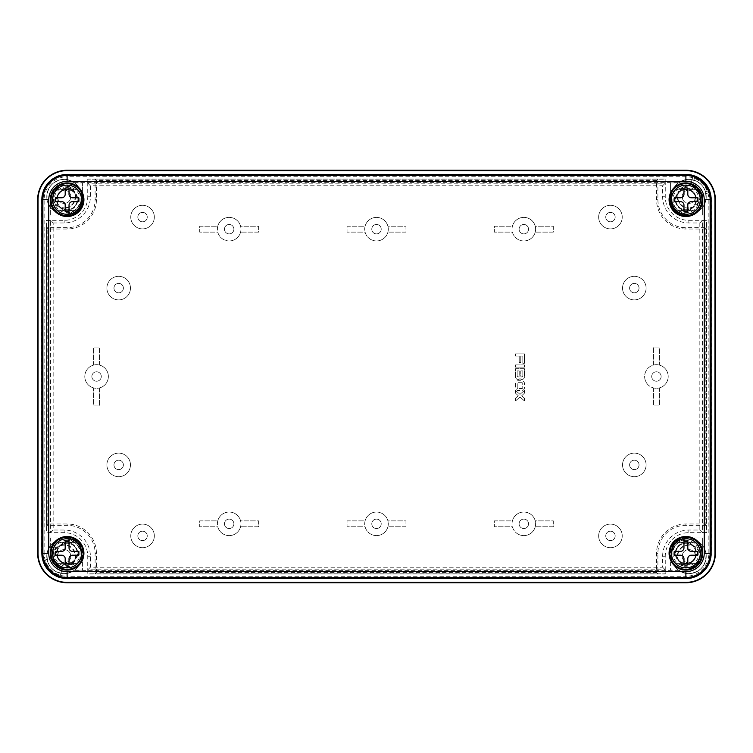 <?xml version="1.0" encoding="UTF-8"?>
<svg xmlns="http://www.w3.org/2000/svg" width="753" height="753" viewBox="0 0 753 753"><rect width="100%" height="100%" fill="white"/><g stroke="black" fill="none" stroke-linecap="round" stroke-linejoin="round"><path stroke-width="0.56" stroke-dasharray="3.77 2.82" d="M142.543 531.194A4.716 4.716 0 0 0 137.827 535.91A4.716 4.716 0 0 0 142.543 540.626A4.716 4.716 0 0 0 147.259 535.91A4.716 4.716 0 0 0 142.543 531.194A4.716 4.716 0 0 0 137.827 535.91A4.716 4.716 0 0 0 142.543 540.626A4.716 4.716 0 0 0 147.259 535.91A4.716 4.716 0 0 0 142.543 531.194M610.457 531.194A4.716 4.716 0 0 0 605.741 535.91A4.716 4.716 0 0 0 610.457 540.626A4.716 4.716 0 0 0 615.173 535.91A4.716 4.716 0 0 0 610.457 531.194A4.716 4.716 0 0 0 605.741 535.91A4.716 4.716 0 0 0 610.457 540.626A4.716 4.716 0 0 0 615.173 535.91A4.716 4.716 0 0 0 610.457 531.194M610.457 212.374A4.716 4.716 0 0 0 605.741 217.09A4.716 4.716 0 0 0 610.457 221.806A4.716 4.716 0 0 0 615.173 217.09A4.716 4.716 0 0 0 610.457 212.374A4.716 4.716 0 0 0 605.741 217.09A4.716 4.716 0 0 0 610.457 221.806A4.716 4.716 0 0 0 615.173 217.09A4.716 4.716 0 0 0 610.457 212.374M142.543 212.374A4.716 4.716 0 0 0 137.827 217.09A4.716 4.716 0 0 0 142.543 221.806A4.716 4.716 0 0 0 147.259 217.09A4.716 4.716 0 0 0 142.543 212.374A4.716 4.716 0 0 0 137.827 217.09A4.716 4.716 0 0 0 142.543 221.806A4.716 4.716 0 0 0 147.259 217.09A4.716 4.716 0 0 0 142.543 212.374M229.176 519.109A4.716 4.716 0 0 0 224.46 523.824A4.716 4.716 0 0 0 229.176 528.54A4.716 4.716 0 0 0 233.891 523.824A4.716 4.716 0 0 0 229.176 519.109A4.716 4.716 0 0 0 224.46 523.824A4.716 4.716 0 0 0 229.176 528.54A4.716 4.716 0 0 0 233.891 523.824A4.716 4.716 0 0 0 229.176 519.109M634.318 283.392A4.716 4.716 0 0 0 629.602 288.107A4.716 4.716 0 0 0 634.318 292.823A4.716 4.716 0 0 0 639.033 288.107A4.716 4.716 0 0 0 634.318 283.392A4.716 4.716 0 0 0 629.602 288.107A4.716 4.716 0 0 0 634.318 292.823A4.716 4.716 0 0 0 639.033 288.107A4.716 4.716 0 0 0 634.318 283.392M523.824 519.109A4.716 4.716 0 0 0 519.109 523.824A4.716 4.716 0 0 0 523.824 528.54A4.716 4.716 0 0 0 528.54 523.824A4.716 4.716 0 0 0 523.824 519.109A4.716 4.716 0 0 0 519.109 523.824A4.716 4.716 0 0 0 523.824 528.54A4.716 4.716 0 0 0 528.54 523.824A4.716 4.716 0 0 0 523.824 519.109M523.824 224.46A4.716 4.716 0 0 0 519.109 229.176A4.716 4.716 0 0 0 523.824 233.891A4.716 4.716 0 0 0 528.54 229.176A4.716 4.716 0 0 0 523.824 224.46A4.716 4.716 0 0 0 519.109 229.176A4.716 4.716 0 0 0 523.824 233.891A4.716 4.716 0 0 0 528.54 229.176A4.716 4.716 0 0 0 523.824 224.46M118.682 283.392A4.716 4.716 0 0 0 113.967 288.107A4.716 4.716 0 0 0 118.682 292.823A4.716 4.716 0 0 0 123.398 288.107A4.716 4.716 0 0 0 118.682 283.392A4.716 4.716 0 0 0 113.967 288.107A4.716 4.716 0 0 0 118.682 292.823A4.716 4.716 0 0 0 123.398 288.107A4.716 4.716 0 0 0 118.682 283.392M118.682 460.177A4.716 4.716 0 0 0 113.967 464.893A4.716 4.716 0 0 0 118.682 469.608A4.716 4.716 0 0 0 123.398 464.893A4.716 4.716 0 0 0 118.682 460.177A4.716 4.716 0 0 0 113.967 464.893A4.716 4.716 0 0 0 118.682 469.608A4.716 4.716 0 0 0 123.398 464.893A4.716 4.716 0 0 0 118.682 460.177M229.176 224.46A4.716 4.716 0 0 0 224.46 229.176A4.716 4.716 0 0 0 229.176 233.891A4.716 4.716 0 0 0 233.891 229.176A4.716 4.716 0 0 0 229.176 224.46A4.716 4.716 0 0 0 224.46 229.176A4.716 4.716 0 0 0 229.176 233.891A4.716 4.716 0 0 0 233.891 229.176A4.716 4.716 0 0 0 229.176 224.46M376.5 224.46A4.716 4.716 0 0 0 371.784 229.176A4.716 4.716 0 0 0 376.5 233.891A4.716 4.716 0 0 0 381.216 229.176A4.716 4.716 0 0 0 376.5 224.46A4.716 4.716 0 0 0 371.784 229.176A4.716 4.716 0 0 0 376.5 233.891A4.716 4.716 0 0 0 381.216 229.176A4.716 4.716 0 0 0 376.5 224.46M376.5 519.109A4.716 4.716 0 0 0 371.784 523.824A4.716 4.716 0 0 0 376.5 528.54A4.716 4.716 0 0 0 381.216 523.824A4.716 4.716 0 0 0 376.5 519.109A4.716 4.716 0 0 0 371.784 523.824A4.716 4.716 0 0 0 376.5 528.54A4.716 4.716 0 0 0 381.216 523.824A4.716 4.716 0 0 0 376.5 519.109M634.318 460.177A4.716 4.716 0 0 0 629.602 464.893A4.716 4.716 0 0 0 634.318 469.608A4.716 4.716 0 0 0 639.033 464.893A4.716 4.716 0 0 0 634.318 460.177A4.716 4.716 0 0 0 629.602 464.893A4.716 4.716 0 0 0 634.318 469.608A4.716 4.716 0 0 0 639.033 464.893A4.716 4.716 0 0 0 634.318 460.177M656.418 371.784A4.716 4.716 0 0 0 651.703 376.5A4.716 4.716 0 0 0 656.418 381.216A4.716 4.716 0 0 0 661.134 376.5A4.716 4.716 0 0 0 656.418 371.784A4.716 4.716 0 0 0 651.703 376.5A4.716 4.716 0 0 0 656.418 381.216A4.716 4.716 0 0 0 661.134 376.5A4.716 4.716 0 0 0 656.418 371.784M96.582 371.784A4.716 4.716 0 0 0 91.866 376.5A4.716 4.716 0 0 0 96.582 381.216A4.716 4.716 0 0 0 101.297 376.5A4.716 4.716 0 0 0 96.582 371.784A4.716 4.716 0 0 0 91.866 376.5A4.716 4.716 0 0 0 96.582 381.216A4.716 4.716 0 0 0 101.297 376.5A4.716 4.716 0 0 0 96.582 371.784M142.543 524.116A11.784 11.784 0 0 1 154.337 535.91A11.784 11.784 0 0 1 142.543 547.695A11.784 11.784 0 0 0 154.337 535.91A11.784 11.784 0 0 0 142.543 524.116A11.784 11.784 0 0 0 130.758 535.91A11.784 11.784 0 0 0 142.543 547.695A11.784 11.784 0 0 0 154.337 535.91A11.784 11.784 0 0 0 142.543 524.116A11.784 11.784 0 0 0 130.758 535.91A11.784 11.784 0 0 0 142.543 547.695A11.784 11.784 0 0 0 154.337 535.91A11.784 11.784 0 0 0 142.543 524.116A11.784 11.784 0 0 0 130.758 535.91A11.784 11.784 0 0 0 142.543 547.695A11.784 11.784 0 0 1 130.758 535.91A11.784 11.784 0 0 1 142.543 524.116M610.457 524.116A11.784 11.784 0 0 1 622.242 535.91A11.784 11.784 0 0 1 610.457 547.695A11.784 11.784 0 0 0 622.242 535.91A11.784 11.784 0 0 0 610.457 524.116A11.784 11.784 0 0 0 598.663 535.91A11.784 11.784 0 0 0 610.457 547.695A11.784 11.784 0 0 0 622.242 535.91A11.784 11.784 0 0 0 610.457 524.116A11.784 11.784 0 0 0 598.663 535.91A11.784 11.784 0 0 0 610.457 547.695A11.784 11.784 0 0 0 622.242 535.91A11.784 11.784 0 0 0 610.457 524.116A11.784 11.784 0 0 0 598.663 535.91A11.784 11.784 0 0 0 610.457 547.695A11.784 11.784 0 0 1 598.663 535.91A11.784 11.784 0 0 1 610.457 524.116M610.457 205.305A11.784 11.784 0 0 1 622.242 217.09A11.784 11.784 0 0 1 610.457 228.884A11.784 11.784 0 0 0 622.242 217.09A11.784 11.784 0 0 0 610.457 205.305A11.784 11.784 0 0 0 598.663 217.09A11.784 11.784 0 0 0 610.457 228.884A11.784 11.784 0 0 0 622.242 217.09A11.784 11.784 0 0 0 610.457 205.305A11.784 11.784 0 0 0 598.663 217.09A11.784 11.784 0 0 0 610.457 228.884A11.784 11.784 0 0 0 622.242 217.09A11.784 11.784 0 0 0 610.457 205.305A11.784 11.784 0 0 0 598.663 217.09A11.784 11.784 0 0 0 610.457 228.884A11.784 11.784 0 0 1 598.663 217.09A11.784 11.784 0 0 1 610.457 205.305M634.318 276.323A11.784 11.784 0 0 1 646.102 288.107A11.784 11.784 0 0 1 634.318 299.892A11.784 11.784 0 0 0 646.102 288.107A11.784 11.784 0 0 0 634.318 276.323A11.784 11.784 0 0 0 622.533 288.107A11.784 11.784 0 0 0 634.318 299.892A11.784 11.784 0 0 0 646.102 288.107A11.784 11.784 0 0 0 634.318 276.323A11.784 11.784 0 0 0 622.533 288.107A11.784 11.784 0 0 0 634.318 299.892A11.784 11.784 0 0 0 646.102 288.107A11.784 11.784 0 0 0 634.318 276.323A11.784 11.784 0 0 0 622.533 288.107A11.784 11.784 0 0 0 634.318 299.892A11.784 11.784 0 0 1 622.533 288.107A11.784 11.784 0 0 1 634.318 276.323M142.543 205.305A11.784 11.784 0 0 1 154.337 217.09A11.784 11.784 0 0 1 142.543 228.884A11.784 11.784 0 0 0 154.337 217.09A11.784 11.784 0 0 0 142.543 205.305A11.784 11.784 0 0 0 130.758 217.09A11.784 11.784 0 0 0 142.543 228.884A11.784 11.784 0 0 0 154.337 217.09A11.784 11.784 0 0 0 142.543 205.305A11.784 11.784 0 0 0 130.758 217.09A11.784 11.784 0 0 0 142.543 228.884A11.784 11.784 0 0 0 154.337 217.09A11.784 11.784 0 0 0 142.543 205.305A11.784 11.784 0 0 0 130.758 217.09A11.784 11.784 0 0 0 142.543 228.884A11.784 11.784 0 0 1 130.758 217.09A11.784 11.784 0 0 1 142.543 205.305M229.176 512.04A11.784 11.784 0 0 1 240.96 523.824A11.784 11.784 0 0 1 229.176 535.609A11.784 11.784 0 0 0 240.96 523.824A11.784 11.784 0 0 0 217.758 520.878L199.705 520.878L199.705 526.771L217.758 526.771A11.784 11.784 0 0 0 240.584 526.771L258.637 526.771L258.637 520.878L240.584 520.878A11.784 11.784 0 0 0 217.758 520.878L199.705 520.878L199.705 526.771L217.758 526.771A11.784 11.784 0 0 0 240.584 526.771L258.637 526.771L258.637 520.878L240.584 520.878A11.784 11.784 0 0 0 217.391 523.824A11.784 11.784 0 0 0 229.176 535.609A11.784 11.784 0 0 1 217.391 523.824A11.784 11.784 0 0 1 229.176 512.04M523.824 512.04A11.784 11.784 0 0 1 535.609 523.824A11.784 11.784 0 0 1 523.824 535.609A11.784 11.784 0 0 0 535.609 523.824A11.784 11.784 0 0 0 512.417 520.878L494.363 520.878L494.363 526.771L512.417 526.771A11.784 11.784 0 0 0 535.242 526.771L553.295 526.771L553.295 520.878L535.242 520.878A11.784 11.784 0 0 0 512.417 520.878L494.363 520.878L494.363 526.771L512.417 526.771A11.784 11.784 0 0 0 535.242 526.771L553.295 526.771L553.295 520.878L535.242 520.878A11.784 11.784 0 0 0 512.04 523.824A11.784 11.784 0 0 0 523.824 535.609A11.784 11.784 0 0 1 512.04 523.824A11.784 11.784 0 0 1 523.824 512.04M523.824 217.391A11.784 11.784 0 0 1 535.609 229.176A11.784 11.784 0 0 1 523.824 240.96A11.784 11.784 0 0 0 535.609 229.176A11.784 11.784 0 0 0 512.417 226.229L494.363 226.229L494.363 232.122L512.417 232.122A11.784 11.784 0 0 0 535.242 232.122L553.295 232.122L553.295 226.229L535.242 226.229A11.784 11.784 0 0 0 512.417 226.229L494.363 226.229L494.363 232.122L512.417 232.122A11.784 11.784 0 0 0 535.242 232.122L553.295 232.122L553.295 226.229L535.242 226.229A11.784 11.784 0 0 0 512.04 229.176A11.784 11.784 0 0 0 523.824 240.96A11.784 11.784 0 0 1 512.04 229.176A11.784 11.784 0 0 1 523.824 217.391M118.682 276.323A11.784 11.784 0 0 1 130.467 288.107A11.784 11.784 0 0 1 118.682 299.892A11.784 11.784 0 0 0 130.467 288.107A11.784 11.784 0 0 0 118.682 276.323A11.784 11.784 0 0 0 106.898 288.107A11.784 11.784 0 0 0 118.682 299.892A11.784 11.784 0 0 0 130.467 288.107A11.784 11.784 0 0 0 118.682 276.323A11.784 11.784 0 0 0 106.898 288.107A11.784 11.784 0 0 0 118.682 299.892A11.784 11.784 0 0 0 130.467 288.107A11.784 11.784 0 0 0 118.682 276.323A11.784 11.784 0 0 0 106.898 288.107A11.784 11.784 0 0 0 118.682 299.892A11.784 11.784 0 0 1 106.898 288.107A11.784 11.784 0 0 1 118.682 276.323M118.682 453.108A11.784 11.784 0 0 1 130.467 464.893A11.784 11.784 0 0 1 118.682 476.677A11.784 11.784 0 0 0 130.467 464.893A11.784 11.784 0 0 0 118.682 453.108A11.784 11.784 0 0 0 106.898 464.893A11.784 11.784 0 0 0 118.682 476.677A11.784 11.784 0 0 0 130.467 464.893A11.784 11.784 0 0 0 118.682 453.108A11.784 11.784 0 0 0 106.898 464.893A11.784 11.784 0 0 0 118.682 476.677A11.784 11.784 0 0 0 130.467 464.893A11.784 11.784 0 0 0 118.682 453.108A11.784 11.784 0 0 0 106.898 464.893A11.784 11.784 0 0 0 118.682 476.677A11.784 11.784 0 0 1 106.898 464.893A11.784 11.784 0 0 1 118.682 453.108M229.176 217.391A11.784 11.784 0 0 1 240.96 229.176A11.784 11.784 0 0 1 229.176 240.96A11.784 11.784 0 0 0 240.96 229.176A11.784 11.784 0 0 0 217.758 226.229L199.705 226.229L199.705 232.122L217.758 232.122A11.784 11.784 0 0 0 240.584 232.122L258.637 232.122L258.637 226.229L240.584 226.229A11.784 11.784 0 0 0 217.758 226.229L199.705 226.229L199.705 232.122L217.758 232.122A11.784 11.784 0 0 0 240.584 232.122L258.637 232.122L258.637 226.229L240.584 226.229A11.784 11.784 0 0 0 217.391 229.176A11.784 11.784 0 0 0 229.176 240.96A11.784 11.784 0 0 1 217.391 229.176A11.784 11.784 0 0 1 229.176 217.391M376.5 217.391A11.784 11.784 0 0 1 388.284 229.176A11.784 11.784 0 0 1 376.5 240.96A11.784 11.784 0 0 0 388.284 229.176A11.784 11.784 0 0 0 365.092 226.229L347.039 226.229L347.039 232.122L365.092 232.122A11.784 11.784 0 0 0 387.908 232.122L405.961 232.122L405.961 226.229L387.908 226.229A11.784 11.784 0 0 0 365.092 226.229L347.039 226.229L347.039 232.122L365.092 232.122A11.784 11.784 0 0 0 387.908 232.122L405.961 232.122L405.961 226.229L387.908 226.229A11.784 11.784 0 0 0 364.716 229.176A11.784 11.784 0 0 0 376.5 240.96A11.784 11.784 0 0 1 364.716 229.176A11.784 11.784 0 0 1 376.5 217.391M376.5 512.04A11.784 11.784 0 0 1 388.284 523.824A11.784 11.784 0 0 1 376.5 535.609A11.784 11.784 0 0 0 388.284 523.824A11.784 11.784 0 0 0 365.092 520.878L347.039 520.878L347.039 526.771L365.092 526.771A11.784 11.784 0 0 0 387.908 526.771L405.961 526.771L405.961 520.878L387.908 520.878A11.784 11.784 0 0 0 365.092 520.878L347.039 520.878L347.039 526.771L365.092 526.771A11.784 11.784 0 0 0 387.908 526.771L405.961 526.771L405.961 520.878L387.908 520.878A11.784 11.784 0 0 0 364.716 523.824A11.784 11.784 0 0 0 376.5 535.609A11.784 11.784 0 0 1 364.716 523.824A11.784 11.784 0 0 1 376.5 512.04M634.318 453.108A11.784 11.784 0 0 1 646.102 464.893A11.784 11.784 0 0 1 634.318 476.677A11.784 11.784 0 0 0 646.102 464.893A11.784 11.784 0 0 0 634.318 453.108A11.784 11.784 0 0 0 622.533 464.893A11.784 11.784 0 0 0 634.318 476.677A11.784 11.784 0 0 0 646.102 464.893A11.784 11.784 0 0 0 634.318 453.108A11.784 11.784 0 0 0 622.533 464.893A11.784 11.784 0 0 0 634.318 476.677A11.784 11.784 0 0 0 646.102 464.893A11.784 11.784 0 0 0 634.318 453.108A11.784 11.784 0 0 0 622.533 464.893A11.784 11.784 0 0 0 634.318 476.677A11.784 11.784 0 0 1 622.533 464.893A11.784 11.784 0 0 1 634.318 453.108M656.418 364.716A11.784 11.784 0 0 1 668.203 376.5A11.784 11.784 0 0 1 656.418 388.284A11.784 11.784 0 0 0 668.203 376.5A11.784 11.784 0 0 0 656.418 364.716A11.784 11.784 0 0 0 644.634 376.5A11.784 11.784 0 0 0 656.418 388.284A11.784 11.784 0 0 1 644.634 376.5A11.784 11.784 0 0 1 656.418 364.716M96.582 364.716A11.784 11.784 0 0 1 108.366 376.5A11.784 11.784 0 0 1 96.582 388.284A11.784 11.784 0 0 0 108.366 376.5A11.784 11.784 0 0 0 96.582 364.716A11.784 11.784 0 0 0 84.797 376.5A11.784 11.784 0 0 0 96.582 388.284A11.784 11.784 0 0 1 84.797 376.5A11.784 11.784 0 0 1 96.582 364.716M688.835 538.856A17.385 17.385 0 0 1 706.22 556.241A17.385 17.385 0 0 1 688.835 573.626C700.779 572.111 706.493 565.334 705.966 553.295L702.973 546.123A17.385 17.385 0 0 0 671.45 556.241A17.385 17.385 0 0 0 688.835 573.626A17.385 17.385 0 0 0 706.22 556.241A17.385 17.385 0 0 0 688.835 538.856A17.385 17.385 0 0 0 671.45 556.241A17.385 17.385 0 0 0 688.835 573.626A17.385 17.385 0 0 0 706.22 556.241A17.385 17.385 0 0 0 672.278 550.932A17.385 17.385 0 0 0 678.717 570.379L685.889 573.372L688.835 573.626A17.385 17.385 0 0 1 671.45 556.241A17.385 17.385 0 0 1 688.835 538.856M64.165 538.856A17.385 17.385 0 0 1 81.55 556.241A17.385 17.385 0 0 1 64.165 573.626L67.111 573.372L74.283 570.379A17.385 17.385 0 0 0 64.165 538.856A17.385 17.385 0 0 0 47.081 559.413L44.578 560.185A23.569 23.569 0 0 0 60.221 575.838L60.993 573.325A17.385 17.385 0 0 0 81.55 556.241A17.385 17.385 0 0 0 64.165 538.856A17.385 17.385 0 0 0 46.78 556.241A17.385 17.385 0 0 0 64.165 573.626A17.385 17.385 0 0 0 81.55 556.241A17.385 17.385 0 0 0 50.027 546.123L47.034 553.295C46.498 565.315 52.202 572.092 64.165 573.626A17.385 17.385 0 0 1 46.78 556.241A17.385 17.385 0 0 1 64.165 538.856M64.165 179.374A17.385 17.385 0 0 1 81.55 196.759A17.385 17.385 0 0 1 50.027 206.877L47.034 199.705C46.507 187.666 52.221 180.889 64.165 179.374A17.385 17.385 0 0 0 46.78 196.759A17.385 17.385 0 0 0 64.165 214.144A17.385 17.385 0 0 0 81.55 196.759A17.385 17.385 0 0 0 64.165 179.374A17.385 17.385 0 0 0 46.78 196.759A17.385 17.385 0 0 0 64.165 214.144A17.385 17.385 0 0 0 81.55 196.759A17.385 17.385 0 0 0 64.165 179.374L67.111 179.628L74.283 182.621A17.385 17.385 0 0 1 64.165 214.144A17.385 17.385 0 0 1 46.78 196.759A17.385 17.385 0 0 1 64.165 179.374M705.966 199.705L702.973 206.877A17.385 17.385 0 0 1 672.278 202.068A17.385 17.385 0 0 1 678.717 182.621L685.889 179.628L688.835 179.374A17.385 17.385 0 0 1 706.22 196.759A17.385 17.385 0 0 1 688.835 214.144A17.385 17.385 0 0 0 705.457 191.676L709.26 190.518A21.366 21.366 0 0 0 695.075 176.334L693.918 180.136A17.385 17.385 0 0 0 671.45 196.759A17.385 17.385 0 0 0 688.835 214.144A17.385 17.385 0 0 0 706.22 196.759A17.385 17.385 0 0 0 688.835 179.374A17.385 17.385 0 0 0 671.45 196.759A17.385 17.385 0 0 0 688.835 214.144A17.385 17.385 0 0 1 671.45 196.759A17.385 17.385 0 0 1 688.835 179.374C700.798 180.908 706.502 187.685 705.966 199.705L711.387 199.705A25.508 25.508 0 0 0 685.889 174.207L67.111 174.207A25.508 25.508 0 0 0 41.613 199.705L41.613 553.295A25.508 25.508 0 0 0 67.111 578.793L685.889 578.793A25.508 25.508 0 0 0 711.387 553.295L711.387 199.705M688.835 567.734A11.493 11.493 0 0 1 677.342 556.241A11.493 11.493 0 0 1 688.835 544.748A11.493 11.493 0 0 1 700.318 556.241A11.493 11.493 0 0 1 688.835 567.734A11.493 11.493 0 0 1 677.342 556.241A11.493 11.493 0 0 1 688.835 544.748A11.493 11.493 0 0 1 700.318 556.241A11.493 11.493 0 0 1 688.835 567.734M64.165 567.734A11.493 11.493 0 0 1 52.682 556.241A11.493 11.493 0 0 1 64.165 544.748A11.493 11.493 0 0 1 75.658 556.241A11.493 11.493 0 0 1 64.165 567.734A11.493 11.493 0 0 1 52.682 556.241A11.493 11.493 0 0 1 64.165 544.748A11.493 11.493 0 0 1 75.658 556.241A11.493 11.493 0 0 1 64.165 567.734M64.165 208.252A11.493 11.493 0 0 1 52.682 196.759A11.493 11.493 0 0 1 64.165 185.266A11.493 11.493 0 0 1 75.658 196.759A11.493 11.493 0 0 1 64.165 208.252A11.493 11.493 0 0 1 52.682 196.759A11.493 11.493 0 0 1 64.165 185.266A11.493 11.493 0 0 1 75.658 196.759A11.493 11.493 0 0 1 64.165 208.252M688.835 208.252A11.493 11.493 0 0 1 677.342 196.759A11.493 11.493 0 0 1 688.835 185.266A11.493 11.493 0 0 1 700.318 196.759A11.493 11.493 0 0 1 688.835 208.252A11.493 11.493 0 0 1 677.342 196.759A11.493 11.493 0 0 1 688.835 185.266A11.493 11.493 0 0 1 700.318 196.759A11.493 11.493 0 0 1 688.835 208.252M688.835 549.605A6.626 6.626 0 0 0 682.199 556.241A6.626 6.626 0 0 0 688.835 562.868A6.626 6.626 0 0 1 682.199 556.241A6.626 6.626 0 0 1 688.835 549.605A6.626 6.626 0 0 1 695.461 556.241A6.626 6.626 0 0 1 688.835 562.868A6.626 6.626 0 0 0 695.461 556.241A6.626 6.626 0 0 0 688.835 549.605M64.165 190.132A6.626 6.626 0 0 0 57.539 196.759A6.626 6.626 0 0 0 64.165 203.395A6.626 6.626 0 0 1 57.539 196.759A6.626 6.626 0 0 1 64.165 190.132A6.626 6.626 0 0 1 70.801 196.759A6.626 6.626 0 0 1 64.165 203.395A6.626 6.626 0 0 0 70.801 196.759A6.626 6.626 0 0 0 64.165 190.132M64.165 545.191A11.05 11.05 0 0 0 53.115 556.241A11.05 11.05 0 0 0 64.165 567.291A11.05 11.05 0 0 1 53.115 556.241A11.05 11.05 0 0 1 64.165 545.191A11.05 11.05 0 0 1 75.215 556.241A11.05 11.05 0 0 1 64.165 567.291A11.05 11.05 0 0 0 75.215 556.241A11.05 11.05 0 0 0 64.165 545.191M688.835 545.191A11.05 11.05 0 0 0 677.785 556.241A11.05 11.05 0 0 0 688.835 567.291A11.05 11.05 0 0 1 677.785 556.241A11.05 11.05 0 0 1 688.835 545.191A11.05 11.05 0 0 1 699.885 556.241A11.05 11.05 0 0 1 688.835 567.291A11.05 11.05 0 0 0 699.885 556.241A11.05 11.05 0 0 0 688.835 545.191M688.835 185.709A11.05 11.05 0 0 0 677.785 196.759A11.05 11.05 0 0 0 688.835 207.809A11.05 11.05 0 0 1 677.785 196.759A11.05 11.05 0 0 1 688.835 185.709A11.05 11.05 0 0 1 699.885 196.759A11.05 11.05 0 0 1 688.835 207.809A11.05 11.05 0 0 0 699.885 196.759A11.05 11.05 0 0 0 688.835 185.709M64.165 185.709A11.05 11.05 0 0 0 53.115 196.759A11.05 11.05 0 0 0 64.165 207.809A11.05 11.05 0 0 1 53.115 196.759A11.05 11.05 0 0 1 64.165 185.709A11.05 11.05 0 0 1 75.215 196.759A11.05 11.05 0 0 1 64.165 207.809A11.05 11.05 0 0 0 75.215 196.759A11.05 11.05 0 0 0 64.165 185.709M60.993 573.325A17.385 17.385 0 0 1 47.081 559.413L44.578 560.185A23.569 23.569 0 0 0 60.221 575.838L60.993 573.325M688.835 190.132A6.626 6.626 0 0 0 682.199 196.759A6.626 6.626 0 0 0 688.835 203.395A6.626 6.626 0 0 0 695.461 196.759A6.626 6.626 0 0 0 688.835 190.132A6.626 6.626 0 0 0 682.199 196.759A6.626 6.626 0 0 0 688.835 203.395A6.626 6.626 0 0 0 695.461 196.759A6.626 6.626 0 0 0 688.835 190.132M64.165 549.605A6.626 6.626 0 0 0 57.539 556.241A6.626 6.626 0 0 0 64.165 562.868A6.626 6.626 0 0 0 70.801 556.241A6.626 6.626 0 0 0 64.165 549.605A6.626 6.626 0 0 0 57.539 556.241A6.626 6.626 0 0 0 64.165 562.868A6.626 6.626 0 0 0 70.801 556.241A6.626 6.626 0 0 0 64.165 549.605M515.57 364.913L515.57 367.125L524.417 367.125L524.417 364.913L515.57 364.913L515.57 367.125L524.417 367.125L524.417 364.913L515.57 364.913M522.836 356.075L522.836 363.341L524.417 363.341L524.417 353.863L515.57 353.863L515.57 356.075L519.203 356.075L519.203 362.391L520.784 362.391L520.784 356.075L522.836 356.075L522.836 363.341L524.417 363.341L524.417 353.863L515.57 353.863L515.57 356.075L519.203 356.075L519.203 362.391L520.784 362.391L520.784 356.075L522.836 356.075M515.57 400.878L519.994 397.038L524.417 400.878L524.417 398.186L521.744 395.702L524.417 393.207L524.417 390.515L519.994 394.356L515.57 390.515L515.57 393.207L518.243 395.702L515.57 398.186L515.57 400.878L519.994 397.038L524.417 400.878L524.417 398.186L521.744 395.702L524.417 393.207L524.417 390.515L519.994 394.356L515.57 390.515L515.57 393.207L518.243 395.702L515.57 398.186L515.57 400.878M515.57 383.277L515.57 387.964A2.523 2.523 0 0 0 518.102 390.487L521.885 390.487A2.523 2.523 0 0 0 524.417 387.964L524.417 383.277A2.523 2.523 0 0 0 521.885 380.754L518.102 380.754A2.523 2.523 0 0 0 515.57 383.277L515.57 387.964A2.523 2.523 0 0 0 518.102 390.487L521.885 390.487A2.523 2.523 0 0 0 524.417 387.964L524.417 383.277A2.523 2.523 0 0 0 521.885 380.754L518.102 380.754A2.523 2.523 0 0 0 515.57 383.277M53.162 222.963L64.165 222.963A26.204 26.204 0 0 0 90.369 196.759L90.369 185.756L662.631 185.756L662.631 196.759A26.204 26.204 0 0 0 688.835 222.963L699.838 222.963L699.838 530.037L688.835 530.037A26.204 26.204 0 0 0 662.631 556.241L662.631 567.244L90.369 567.244L90.369 556.241A26.204 26.204 0 0 0 64.165 530.037L53.162 530.037L53.162 222.963L50.611 220.413L50.611 532.587L46.488 532.663L64.165 532.663A23.569 23.569 0 0 1 87.743 556.241L87.743 573.918L665.257 573.918L665.257 556.241A23.569 23.569 0 0 1 688.835 532.663L706.512 532.663L706.512 220.337L688.835 220.337A23.569 23.569 0 0 1 665.257 196.759L665.257 179.082L87.743 179.082L87.743 196.759A23.569 23.569 0 0 1 64.165 220.337L46.488 220.337L46.488 532.663M99.528 365.092L99.528 347.039L93.636 347.039L93.636 365.092A11.784 11.784 0 0 0 93.636 387.908L93.636 405.961L99.528 405.961L99.528 387.908A11.784 11.784 0 0 0 99.528 365.092L99.528 347.039L93.636 347.039L93.636 365.092A11.784 11.784 0 0 0 93.636 387.908L93.636 405.961L99.528 405.961L99.528 387.908A11.784 11.784 0 0 0 99.528 365.092M653.472 387.908L653.472 405.961L659.364 405.961L659.364 387.908A11.784 11.784 0 0 0 659.364 365.092L659.364 347.039L653.472 347.039L653.472 365.092A11.784 11.784 0 0 0 653.472 387.908L653.472 405.961L659.364 405.961L659.364 387.908A11.784 11.784 0 0 0 659.364 365.092L659.364 347.039L653.472 347.039L653.472 365.092A11.784 11.784 0 0 0 653.472 387.908M519.994 378.58A2.523 2.523 0 0 0 524.417 376.914L524.417 368.706L515.57 368.706L515.57 376.914A2.523 2.523 0 0 0 519.994 378.58A2.523 2.523 0 0 0 524.417 376.914L524.417 368.706L515.57 368.706L515.57 376.914A2.523 2.523 0 0 0 519.994 378.58M50.611 220.413L46.573 220.413L46.573 532.587M90.369 567.244L87.819 569.795L665.181 569.795L665.257 573.918M87.819 569.795L87.819 573.833L665.181 573.833M699.838 530.037L702.389 532.587L702.389 220.413L706.512 220.337M702.389 532.587L706.427 532.587L706.427 220.413M662.631 185.756L665.181 183.205L87.819 183.205L87.743 179.082M665.181 183.205L665.181 179.167L87.819 179.167M67.111 170.376A29.339 29.339 0 0 0 37.782 199.705L37.782 553.295A29.339 29.339 0 0 0 67.111 582.624L685.889 582.624A29.339 29.339 0 0 0 715.218 553.295L715.218 199.705A29.339 29.339 0 0 0 685.889 170.376L67.111 170.244M693.918 180.136A17.385 17.385 0 0 1 705.457 191.676L709.26 190.518A21.366 21.366 0 0 0 695.075 176.334L693.918 180.136M53.162 530.037L50.611 532.587M90.369 185.756L87.819 183.205M699.838 222.963L702.389 220.413M662.631 567.244L665.181 569.795M521.81 382.684L518.177 382.684A0.941 0.941 0 0 0 517.236 383.625L517.236 387.616A0.941 0.941 0 0 0 518.177 388.557L521.81 388.557A0.941 0.941 0 0 0 522.751 387.616L522.751 383.625A0.941 0.941 0 0 0 521.81 382.684L518.177 382.684A0.941 0.941 0 0 0 517.236 383.625L517.236 387.616A0.941 0.941 0 0 0 518.177 388.557L521.81 388.557A0.941 0.941 0 0 0 522.751 387.616L522.751 383.625A0.941 0.941 0 0 0 521.81 382.684M519.203 370.918L517.151 370.918L517.151 375.963A1.026 1.026 0 0 0 518.177 376.989A1.026 1.026 0 0 0 519.203 375.963L519.203 370.918L517.151 370.918L517.151 375.963A1.026 1.026 0 0 0 518.177 376.989A1.026 1.026 0 0 0 519.203 375.963L519.203 370.918M522.836 375.963L522.836 370.918L520.784 370.918L520.784 375.963A1.026 1.026 0 0 0 521.81 376.989A1.026 1.026 0 0 0 522.836 375.963L522.836 370.918L520.784 370.918L520.784 375.963A1.026 1.026 0 0 0 521.81 376.989A1.026 1.026 0 0 0 522.836 375.963M67.111 182.913A16.792 16.792 0 0 1 83.912 199.705A16.792 16.792 0 0 1 67.111 216.506A16.792 16.792 0 0 1 50.319 199.705A16.792 16.792 0 0 1 67.111 182.913L82.435 182.913L82.435 199.705A15.324 15.324 0 0 1 67.111 215.029L50.319 215.029L50.319 199.705A16.792 16.792 0 0 1 67.111 182.913A16.792 16.792 0 0 0 50.319 199.705L50.319 215.029L67.111 215.029A15.324 15.324 0 0 0 82.435 199.705L82.435 182.913L67.111 182.913M685.889 182.913A16.792 16.792 0 0 1 702.681 199.705A16.792 16.792 0 0 1 685.889 216.506A16.792 16.792 0 0 1 669.088 199.705A16.792 16.792 0 0 1 690.793 183.647L692.779 177.162A23.569 23.569 0 0 1 708.422 192.815L701.947 194.801A16.792 16.792 0 0 1 702.681 199.705L702.681 215.029L685.889 215.029A15.324 15.324 0 0 1 670.565 199.705L670.565 182.913L685.889 182.913L670.565 182.913L670.565 199.705A15.324 15.324 0 0 0 685.889 215.029L702.681 215.029L702.681 199.705A16.792 16.792 0 0 0 685.889 182.913M685.889 536.494A16.792 16.792 0 0 1 702.681 553.295A16.792 16.792 0 0 1 685.889 570.087L670.565 570.087L670.565 553.295A15.324 15.324 0 0 1 685.889 537.971L702.681 537.971L702.681 553.295A16.792 16.792 0 0 1 685.889 570.087A16.792 16.792 0 0 1 669.088 553.295A16.792 16.792 0 0 1 685.889 536.494M67.111 536.494A16.792 16.792 0 0 1 83.912 553.295A16.792 16.792 0 0 1 62.207 569.353L60.221 575.838A23.569 23.569 0 0 1 44.578 560.185L51.053 558.199A16.792 16.792 0 0 1 50.319 553.295L50.319 537.971L67.111 537.971A15.324 15.324 0 0 1 82.435 553.295L82.435 570.087L67.111 570.087A16.792 16.792 0 0 1 50.319 553.295A16.792 16.792 0 0 1 67.111 536.494M675.657 542.687A14.731 14.731 0 0 0 675.657 563.903L696.111 563.903A14.731 14.731 0 0 0 696.111 542.687L675.657 542.687A14.731 14.731 0 0 0 675.657 563.903L696.111 563.903A14.731 14.731 0 0 0 696.111 542.687L675.657 542.687M77.343 563.903A14.731 14.731 0 0 0 77.343 542.687L56.889 542.687A14.731 14.731 0 0 0 56.889 563.903L77.343 563.903A14.731 14.731 0 0 0 77.343 542.687L56.889 542.687A14.731 14.731 0 0 0 56.889 563.903L77.343 563.903M696.111 210.313A14.731 14.731 0 0 0 696.111 189.097L675.657 189.097A14.731 14.731 0 0 0 675.657 210.313L696.111 210.313A14.731 14.731 0 0 0 696.111 189.097L675.657 189.097A14.731 14.731 0 0 0 675.657 210.313L696.111 210.313M77.343 210.313A14.731 14.731 0 0 0 77.343 189.097L56.889 189.097A14.731 14.731 0 0 0 56.889 210.313L77.343 210.313A14.731 14.731 0 0 0 77.343 189.097L56.889 189.097A14.731 14.731 0 0 0 56.889 210.313L77.343 210.313M657.896 199.705A27.993 27.993 0 0 0 685.889 227.698L706.512 227.698L706.512 525.302L685.889 525.302A27.993 27.993 0 0 0 657.896 553.295L657.896 573.918L95.104 573.918L95.104 553.295A27.993 27.993 0 0 0 67.111 525.302L46.488 525.302L46.488 227.698L67.111 227.698A27.993 27.993 0 0 0 95.104 199.705L95.104 179.082L657.896 179.082L657.896 199.705L656.578 199.705L656.578 180.391L657.896 179.082M656.578 180.391L96.422 180.391L96.422 199.705A29.301 29.301 0 0 1 67.111 229.016L47.797 229.016L47.797 523.984L67.111 523.984A29.301 29.301 0 0 1 96.422 553.295L96.422 572.609L656.578 572.609L656.578 553.295A29.301 29.301 0 0 1 685.889 523.984L705.203 523.984L705.203 229.016L685.889 229.016A29.301 29.301 0 0 1 656.578 199.705M705.203 229.016L706.512 227.698M705.203 523.984L706.512 525.302M656.578 572.609L657.896 573.918M96.422 572.609L95.104 573.918M47.797 523.984L46.488 525.302M47.797 229.016L46.488 227.698M96.422 180.391L95.104 179.082M51.053 558.199A16.792 16.792 0 0 0 62.207 569.353L60.221 575.838A23.569 23.569 0 0 1 44.578 560.185L51.053 558.199M50.319 553.295A16.792 16.792 0 0 0 67.111 570.087L82.435 570.087L82.435 553.295A15.324 15.324 0 0 0 67.111 537.971L50.319 537.971L50.319 553.295M708.422 192.815L701.947 194.801A16.792 16.792 0 0 0 690.793 183.647L692.779 177.162A23.569 23.569 0 0 1 708.422 192.815M685.889 537.971A15.324 15.324 0 0 0 670.565 553.295L670.565 570.087L685.889 570.087A16.792 16.792 0 0 0 702.681 553.295L702.681 537.971L685.889 537.971M67.111 211.499A11.784 11.784 0 0 0 69.031 211.339L69.031 205.164A3.539 3.539 0 0 1 72.57 201.625L78.745 201.625A11.784 11.784 0 0 0 78.745 197.794L72.57 197.794A3.539 3.539 0 0 1 69.031 194.255L69.031 188.081A11.784 11.784 0 0 0 65.2 188.081L65.2 194.255A3.539 3.539 0 0 1 61.661 197.794L55.487 197.794A11.784 11.784 0 0 0 55.487 201.625L61.661 201.625A3.539 3.539 0 0 1 65.2 205.164L65.2 211.339A11.784 11.784 0 0 0 67.111 211.499M64.636 189.398L57.435 189.398L62.405 189.031A11.671 11.671 0 0 1 71.827 189.031L71.827 190.208L71.827 189.398L62.405 189.398L62.405 190.208L62.405 189.031A11.671 11.671 0 0 1 71.827 189.031L76.797 189.398A14.147 14.147 0 0 1 76.797 210.021A14.147 14.147 0 0 0 76.797 189.398L69.596 189.398A10.608 10.608 0 0 1 69.596 210.021L64.636 210.021A10.608 10.608 0 0 1 64.636 189.398L69.596 189.398M67.111 209.729A10.015 10.015 0 0 1 57.096 199.705A10.015 10.015 0 0 1 67.111 189.69A10.015 10.015 0 0 1 77.135 199.705A10.015 10.015 0 0 1 67.111 209.729A10.015 10.015 0 0 0 77.135 199.705A10.015 10.015 0 0 0 67.111 189.69A10.015 10.015 0 0 1 77.135 199.705A10.015 10.015 0 0 1 67.111 209.729A10.015 10.015 0 0 1 57.096 199.705A10.015 10.015 0 0 1 67.111 189.69A10.015 10.015 0 0 0 57.096 199.705A10.015 10.015 0 0 0 67.111 209.729A10.015 10.015 0 0 1 57.096 199.705A10.015 10.015 0 0 1 67.111 189.69A10.015 10.015 0 0 1 77.135 199.705A10.015 10.015 0 0 1 67.111 209.729A10.015 10.015 0 0 0 77.135 199.705A10.015 10.015 0 0 0 67.111 189.69M67.111 215.763A16.058 16.058 0 0 0 83.178 199.705A16.058 16.058 0 0 0 67.111 183.647A16.058 16.058 0 0 0 51.053 199.705A16.058 16.058 0 0 0 67.111 215.763A16.058 16.058 0 0 1 51.053 199.705A16.058 16.058 0 0 1 67.111 183.647M57.435 189.398A14.147 14.147 0 0 0 57.435 210.021A14.147 14.147 0 0 1 57.435 189.398M62.405 190.208A10.608 10.608 0 0 0 62.405 209.212L62.405 210.021L57.435 210.021L64.636 210.021M69.596 210.021L76.797 210.021L71.827 210.021L71.827 209.212A10.608 10.608 0 0 0 71.827 190.208M71.827 209.212L71.827 210.379A11.671 11.671 0 0 1 62.405 210.379L71.827 210.379A11.671 11.671 0 0 1 62.405 210.379L62.405 209.212M67.111 565.079A11.784 11.784 0 0 0 69.031 564.919L69.031 558.745A3.539 3.539 0 0 1 72.57 555.206L78.745 555.206A11.784 11.784 0 0 0 78.745 551.375L72.57 551.375A3.539 3.539 0 0 1 69.031 547.836L69.031 541.661A11.784 11.784 0 0 0 65.2 541.661L65.2 547.836A3.539 3.539 0 0 1 61.661 551.375L55.487 551.375A11.784 11.784 0 0 0 55.487 555.206L61.661 555.206A3.539 3.539 0 0 1 65.2 558.745L65.2 564.919A11.784 11.784 0 0 0 67.111 565.079M64.636 542.979L57.435 542.979L62.405 542.621A11.671 11.671 0 0 1 71.827 542.621L71.827 543.788L71.827 542.979L62.405 542.979L62.405 543.788L62.405 542.621A11.671 11.671 0 0 1 71.827 542.621L76.797 542.979A14.147 14.147 0 0 1 76.797 563.602A14.147 14.147 0 0 0 76.797 542.979L69.596 542.979A10.608 10.608 0 0 1 69.596 563.602L64.636 563.602A10.608 10.608 0 0 1 64.636 542.979L69.596 542.979M67.111 563.31A10.015 10.015 0 0 1 57.096 553.295A10.015 10.015 0 0 1 67.111 543.271A10.015 10.015 0 0 1 77.135 553.295A10.015 10.015 0 0 1 67.111 563.31A10.015 10.015 0 0 0 77.135 553.295A10.015 10.015 0 0 0 67.111 543.271A10.015 10.015 0 0 1 77.135 553.295A10.015 10.015 0 0 1 67.111 563.31A10.015 10.015 0 0 1 57.096 553.295A10.015 10.015 0 0 1 67.111 543.271A10.015 10.015 0 0 0 57.096 553.295A10.015 10.015 0 0 0 67.111 563.31A10.015 10.015 0 0 1 57.096 553.295A10.015 10.015 0 0 1 67.111 543.271A10.015 10.015 0 0 1 77.135 553.295A10.015 10.015 0 0 1 67.111 563.31A10.015 10.015 0 0 0 77.135 553.295A10.015 10.015 0 0 0 67.111 543.271M67.111 569.353A16.058 16.058 0 0 0 83.178 553.295A16.058 16.058 0 0 0 67.111 537.237A16.058 16.058 0 0 0 51.053 553.295A16.058 16.058 0 0 0 67.111 569.353A16.058 16.058 0 0 1 51.053 553.295A16.058 16.058 0 0 1 67.111 537.237M57.435 542.979A14.147 14.147 0 0 0 57.435 563.602A14.147 14.147 0 0 1 57.435 542.979M62.405 543.788A10.608 10.608 0 0 0 62.405 562.792L62.405 563.602L57.435 563.602L64.636 563.602M69.596 563.602L76.797 563.602L71.827 563.602L71.827 562.792A10.608 10.608 0 0 0 71.827 543.788M71.827 562.792L71.827 563.969A11.671 11.671 0 0 1 62.405 563.969L71.827 563.969A11.671 11.671 0 0 1 62.405 563.969L62.405 562.792M685.889 211.499A11.784 11.784 0 0 0 687.8 211.339L687.8 205.164A3.539 3.539 0 0 1 691.339 201.625L697.513 201.625A11.784 11.784 0 0 0 697.513 197.794L691.339 197.794A3.539 3.539 0 0 1 687.8 194.255L687.8 188.081A11.784 11.784 0 0 0 683.969 188.081L683.969 194.255A3.539 3.539 0 0 1 680.43 197.794L674.255 197.794A11.784 11.784 0 0 0 674.255 201.625L680.43 201.625A3.539 3.539 0 0 1 683.969 205.164L683.969 211.339A11.784 11.784 0 0 0 685.889 211.499M683.404 189.398L676.203 189.398L681.173 189.031A11.671 11.671 0 0 1 690.595 189.031L690.595 190.208L690.595 189.398L681.173 189.398L681.173 190.208L681.173 189.031A11.671 11.671 0 0 1 690.595 189.031L695.565 189.398A14.147 14.147 0 0 1 695.565 210.021A14.147 14.147 0 0 0 695.565 189.398L688.364 189.398A10.608 10.608 0 0 1 688.364 210.021L683.404 210.021A10.608 10.608 0 0 1 683.404 189.398L688.364 189.398M685.889 209.729A10.015 10.015 0 0 1 675.865 199.705A10.015 10.015 0 0 1 685.889 189.69A10.015 10.015 0 0 1 695.904 199.705A10.015 10.015 0 0 1 685.889 209.729A10.015 10.015 0 0 0 695.904 199.705A10.015 10.015 0 0 0 685.889 189.69A10.015 10.015 0 0 1 695.904 199.705A10.015 10.015 0 0 1 685.889 209.729A10.015 10.015 0 0 1 675.865 199.705A10.015 10.015 0 0 1 685.889 189.69A10.015 10.015 0 0 0 675.865 199.705A10.015 10.015 0 0 0 685.889 209.729A10.015 10.015 0 0 1 675.865 199.705A10.015 10.015 0 0 1 685.889 189.69A10.015 10.015 0 0 1 695.904 199.705A10.015 10.015 0 0 1 685.889 209.729A10.015 10.015 0 0 0 695.904 199.705A10.015 10.015 0 0 0 685.889 189.69M685.889 215.763A16.058 16.058 0 0 0 701.947 199.705A16.058 16.058 0 0 0 685.889 183.647A16.058 16.058 0 0 0 669.822 199.705A16.058 16.058 0 0 0 685.889 215.763A16.058 16.058 0 0 1 669.822 199.705A16.058 16.058 0 0 1 685.889 183.647M676.203 189.398A14.147 14.147 0 0 0 676.203 210.021A14.147 14.147 0 0 1 676.203 189.398M681.173 190.208A10.608 10.608 0 0 0 681.173 209.212L681.173 210.021L676.203 210.021L683.404 210.021M688.364 210.021L695.565 210.021L690.595 210.021L690.595 209.212A10.608 10.608 0 0 0 690.595 190.208M690.595 209.212L690.595 210.379A11.671 11.671 0 0 1 681.173 210.379L690.595 210.379A11.671 11.671 0 0 1 681.173 210.379L681.173 209.212M685.889 565.079A11.784 11.784 0 0 0 687.8 564.919L687.8 558.745A3.539 3.539 0 0 1 691.339 555.206L697.513 555.206A11.784 11.784 0 0 0 697.513 551.375L691.339 551.375A3.539 3.539 0 0 1 687.8 547.836L687.8 541.661A11.784 11.784 0 0 0 683.969 541.661L683.969 547.836A3.539 3.539 0 0 1 680.43 551.375L674.255 551.375A11.784 11.784 0 0 0 674.255 555.206L680.43 555.206A3.539 3.539 0 0 1 683.969 558.745L683.969 564.919A11.784 11.784 0 0 0 685.889 565.079M683.404 542.979L676.203 542.979L681.173 542.621A11.671 11.671 0 0 1 690.595 542.621L690.595 543.788L690.595 542.979L681.173 542.979L681.173 543.788L681.173 542.621A11.671 11.671 0 0 1 690.595 542.621L695.565 542.979A14.147 14.147 0 0 1 695.565 563.602A14.147 14.147 0 0 0 695.565 542.979L688.364 542.979A10.608 10.608 0 0 1 688.364 563.602L683.404 563.602A10.608 10.608 0 0 1 683.404 542.979L688.364 542.979M685.889 563.31A10.015 10.015 0 0 1 675.865 553.295A10.015 10.015 0 0 1 685.889 543.271A10.015 10.015 0 0 1 695.904 553.295A10.015 10.015 0 0 1 685.889 563.31A10.015 10.015 0 0 0 695.904 553.295A10.015 10.015 0 0 0 685.889 543.271A10.015 10.015 0 0 1 695.904 553.295A10.015 10.015 0 0 1 685.889 563.31A10.015 10.015 0 0 1 675.865 553.295A10.015 10.015 0 0 1 685.889 543.271A10.015 10.015 0 0 0 675.865 553.295A10.015 10.015 0 0 0 685.889 563.31A10.015 10.015 0 0 1 675.865 553.295A10.015 10.015 0 0 1 685.889 543.271A10.015 10.015 0 0 1 695.904 553.295A10.015 10.015 0 0 1 685.889 563.31A10.015 10.015 0 0 0 695.904 553.295A10.015 10.015 0 0 0 685.889 543.271M685.889 569.353A16.058 16.058 0 0 0 701.947 553.295A16.058 16.058 0 0 0 685.889 537.237A16.058 16.058 0 0 0 669.822 553.295A16.058 16.058 0 0 0 685.889 569.353A16.058 16.058 0 0 1 669.822 553.295A16.058 16.058 0 0 1 685.889 537.237M676.203 542.979A14.147 14.147 0 0 0 676.203 563.602A14.147 14.147 0 0 1 676.203 542.979M681.173 543.788A10.608 10.608 0 0 0 681.173 562.792L681.173 563.602L676.203 563.602L683.404 563.602M688.364 563.602L695.565 563.602L690.595 563.602L690.595 562.792A10.608 10.608 0 0 0 690.595 543.788M690.595 562.792L690.595 563.969A11.671 11.671 0 0 1 681.173 563.969L690.595 563.969A11.671 11.671 0 0 1 681.173 563.969L681.173 562.792M678.717 570.379L74.283 570.379M50.027 546.123L50.027 206.877M74.283 182.621L678.717 182.621M702.973 206.877L702.973 546.123M685.889 573.372L685.889 576.271A22.976 22.976 0 0 0 708.865 553.295L708.865 199.705A22.976 22.976 0 0 0 685.889 176.729L67.111 176.729L67.111 179.628M67.111 573.372L67.111 576.271L685.889 576.271L685.889 578.793M705.966 553.295L711.387 553.295M67.111 174.207L67.111 176.729A22.976 22.976 0 0 0 44.135 199.705L44.135 553.295L47.034 553.295M41.613 199.705L47.034 199.705M41.613 553.295L44.135 553.295A22.976 22.976 0 0 0 67.111 576.271L67.111 578.793M685.889 174.207L685.889 179.628M90.369 556.241L87.743 556.241M64.165 530.037L64.165 532.663M64.165 222.963L64.165 220.337M90.369 196.759L87.743 196.759M662.631 196.759L665.257 196.759M688.835 222.963L688.835 220.337M688.835 530.037L688.835 532.663M662.631 556.241L665.257 556.241M685.889 229.016L685.889 227.698M685.889 523.984L685.889 525.302M656.578 553.295L657.896 553.295M96.422 553.295L95.104 553.295M67.111 523.984L67.111 525.302M67.111 229.016L67.111 227.698M96.422 199.705L95.104 199.705M67.111 186.744A12.961 12.961 0 0 0 54.15 199.705A12.961 12.961 0 0 0 67.111 212.675A12.961 12.961 0 0 0 80.082 199.705A12.961 12.961 0 0 0 67.111 186.744M67.111 185.125A14.589 14.589 0 0 1 81.701 199.705A14.589 14.589 0 0 1 67.111 214.294A14.589 14.589 0 0 1 52.531 199.705A14.589 14.589 0 0 1 67.111 185.125M67.111 540.325A12.961 12.961 0 0 0 54.15 553.295A12.961 12.961 0 0 0 67.111 566.256A12.961 12.961 0 0 0 80.082 553.295A12.961 12.961 0 0 0 67.111 540.325M67.111 538.706A14.589 14.589 0 0 1 81.701 553.295A14.589 14.589 0 0 1 67.111 567.875A14.589 14.589 0 0 1 52.531 553.295A14.589 14.589 0 0 1 67.111 538.706M685.889 186.744A12.961 12.961 0 0 0 672.918 199.705A12.961 12.961 0 0 0 685.889 212.675A12.961 12.961 0 0 0 698.85 199.705A12.961 12.961 0 0 0 685.889 186.744M685.889 185.125A14.589 14.589 0 0 1 700.469 199.705A14.589 14.589 0 0 1 685.889 214.294A14.589 14.589 0 0 1 671.3 199.705A14.589 14.589 0 0 1 685.889 185.125M685.889 540.325A12.961 12.961 0 0 0 672.918 553.295A12.961 12.961 0 0 0 685.889 566.256A12.961 12.961 0 0 0 698.85 553.295A12.961 12.961 0 0 0 685.889 540.325M685.889 538.706A14.589 14.589 0 0 1 700.469 553.295A14.589 14.589 0 0 1 685.889 567.875A14.589 14.589 0 0 1 671.3 553.295A14.589 14.589 0 0 1 685.889 538.706"/><path stroke-width="1.13" d="M67.111 170.244A29.461 29.461 0 0 0 37.65 199.705L37.65 553.295A29.461 29.461 0 0 0 67.111 582.756L685.889 582.756A29.461 29.461 0 0 0 715.35 553.295L715.35 199.705A29.461 29.461 0 0 0 685.889 170.244L67.111 170.244A29.461 29.461 0 0 0 37.65 199.705L37.65 553.295A29.461 29.461 0 0 0 67.111 582.756L685.889 582.756A29.461 29.461 0 0 0 715.35 553.295L715.35 199.705A29.461 29.461 0 0 0 685.889 170.244L67.111 170.63A29.075 29.075 0 0 0 38.036 199.705L38.036 553.295A29.075 29.075 0 0 0 67.111 582.37L685.889 582.37A29.075 29.075 0 0 0 714.964 553.295L714.964 199.705A29.075 29.075 0 0 0 685.889 170.63L67.111 170.63M67.111 182.913A16.792 16.792 0 0 1 83.912 199.705A16.792 16.792 0 0 1 67.111 216.506A16.792 16.792 0 0 1 50.319 199.705A16.792 16.792 0 0 1 67.111 182.913M685.889 182.913A16.792 16.792 0 0 1 702.681 199.705A16.792 16.792 0 0 1 685.889 216.506A16.792 16.792 0 0 1 669.088 199.705A16.792 16.792 0 0 1 685.889 182.913M685.889 536.494A16.792 16.792 0 0 1 702.681 553.295A16.792 16.792 0 0 1 685.889 570.087A16.792 16.792 0 0 1 669.088 553.295A16.792 16.792 0 0 1 685.889 536.494M67.111 536.494A16.792 16.792 0 0 1 83.912 553.295A16.792 16.792 0 0 1 67.111 570.087A16.792 16.792 0 0 1 50.319 553.295A16.792 16.792 0 0 1 67.111 536.494M711.133 199.705A25.244 25.244 0 0 0 685.889 174.461L67.111 174.461A25.244 25.244 0 0 0 41.867 199.705L41.867 553.295A25.244 25.244 0 0 0 67.111 578.539L685.889 578.539A25.244 25.244 0 0 0 711.133 553.295L711.133 199.705L710.126 199.705L710.126 553.295L711.133 553.295M67.111 211.499A11.784 11.784 0 0 0 69.031 211.339L69.031 205.164A3.539 3.539 0 0 1 72.57 201.625L78.745 201.625A11.784 11.784 0 0 0 78.745 197.794L72.57 197.794A3.539 3.539 0 0 1 69.031 194.255L69.031 188.081A11.784 11.784 0 0 0 65.2 188.081L65.2 194.255A3.539 3.539 0 0 1 61.661 197.794L55.487 197.794A11.784 11.784 0 0 0 55.487 201.625L61.661 201.625A3.539 3.539 0 0 1 65.2 205.164L65.2 211.339A11.784 11.784 0 0 0 67.111 211.499M67.111 183.647A16.058 16.058 0 0 1 83.178 199.705A16.058 16.058 0 0 1 67.111 215.763A16.058 16.058 0 0 1 51.053 199.705A16.058 16.058 0 0 1 67.111 183.647A16.058 16.058 0 0 0 51.053 199.705A16.058 16.058 0 0 0 67.111 215.763M67.111 565.079A11.784 11.784 0 0 0 69.031 564.919L69.031 558.745A3.539 3.539 0 0 1 72.57 555.206L78.745 555.206A11.784 11.784 0 0 0 78.745 551.375L72.57 551.375A3.539 3.539 0 0 1 69.031 547.836L69.031 541.661A11.784 11.784 0 0 0 65.2 541.661L65.2 547.836A3.539 3.539 0 0 1 61.661 551.375L55.487 551.375A11.784 11.784 0 0 0 55.487 555.206L61.661 555.206A3.539 3.539 0 0 1 65.2 558.745L65.2 564.919A11.784 11.784 0 0 0 67.111 565.079M67.111 537.237A16.058 16.058 0 0 1 83.178 553.295A16.058 16.058 0 0 1 67.111 569.353A16.058 16.058 0 0 1 51.053 553.295A16.058 16.058 0 0 1 67.111 537.237A16.058 16.058 0 0 0 51.053 553.295A16.058 16.058 0 0 0 67.111 569.353M685.889 211.499A11.784 11.784 0 0 0 687.8 211.339L687.8 205.164A3.539 3.539 0 0 1 691.339 201.625L697.513 201.625A11.784 11.784 0 0 0 697.513 197.794L691.339 197.794A3.539 3.539 0 0 1 687.8 194.255L687.8 188.081A11.784 11.784 0 0 0 683.969 188.081L683.969 194.255A3.539 3.539 0 0 1 680.43 197.794L674.255 197.794A11.784 11.784 0 0 0 674.255 201.625L680.43 201.625A3.539 3.539 0 0 1 683.969 205.164L683.969 211.339A11.784 11.784 0 0 0 685.889 211.499M685.889 183.647A16.058 16.058 0 0 1 701.947 199.705A16.058 16.058 0 0 1 685.889 215.763A16.058 16.058 0 0 1 669.822 199.705A16.058 16.058 0 0 1 685.889 183.647A16.058 16.058 0 0 0 669.822 199.705A16.058 16.058 0 0 0 685.889 215.763M685.889 565.079A11.784 11.784 0 0 0 687.8 564.919L687.8 558.745A3.539 3.539 0 0 1 691.339 555.206L697.513 555.206A11.784 11.784 0 0 0 697.513 551.375L691.339 551.375A3.539 3.539 0 0 1 687.8 547.836L687.8 541.661A11.784 11.784 0 0 0 683.969 541.661L683.969 547.836A3.539 3.539 0 0 1 680.43 551.375L674.255 551.375A11.784 11.784 0 0 0 674.255 555.206L680.43 555.206A3.539 3.539 0 0 1 683.969 558.745L683.969 564.919A11.784 11.784 0 0 0 685.889 565.079M685.889 537.237A16.058 16.058 0 0 1 701.947 553.295A16.058 16.058 0 0 1 685.889 569.353A16.058 16.058 0 0 1 669.822 553.295A16.058 16.058 0 0 1 685.889 537.237A16.058 16.058 0 0 0 669.822 553.295A16.058 16.058 0 0 0 685.889 569.353M685.889 181.36L67.111 181.36A18.354 18.354 0 0 0 48.766 199.705L48.766 553.295A18.354 18.354 0 0 0 67.111 571.64L685.889 571.64A18.354 18.354 0 0 0 704.234 553.295L704.234 199.705A18.354 18.354 0 0 0 685.889 181.36L685.889 174.461M704.234 553.295L710.126 553.295A24.237 24.237 0 0 1 685.889 577.532L67.111 577.532A24.237 24.237 0 0 1 42.874 553.295L42.874 199.705A24.237 24.237 0 0 1 67.111 175.468L685.889 175.468A24.237 24.237 0 0 1 710.126 199.705L704.234 199.705M67.111 181.36L67.111 174.461M48.766 199.705L41.867 199.705M48.766 553.295L41.867 553.295M67.111 571.64L67.111 578.539M685.889 571.64L685.889 578.539M67.111 214.294A14.589 14.589 0 0 0 81.701 199.705A14.589 14.589 0 0 0 67.111 185.125A14.589 14.589 0 0 0 52.531 199.705A14.589 14.589 0 0 0 67.111 214.294M67.111 567.875A14.589 14.589 0 0 0 81.701 553.295A14.589 14.589 0 0 0 67.111 538.706A14.589 14.589 0 0 0 52.531 553.295A14.589 14.589 0 0 0 67.111 567.875M685.889 214.294A14.589 14.589 0 0 0 700.469 199.705A14.589 14.589 0 0 0 685.889 185.125A14.589 14.589 0 0 0 671.3 199.705A14.589 14.589 0 0 0 685.889 214.294M685.889 567.875A14.589 14.589 0 0 0 700.469 553.295A14.589 14.589 0 0 0 685.889 538.706A14.589 14.589 0 0 0 671.3 553.295A14.589 14.589 0 0 0 685.889 567.875"/></g></svg>

